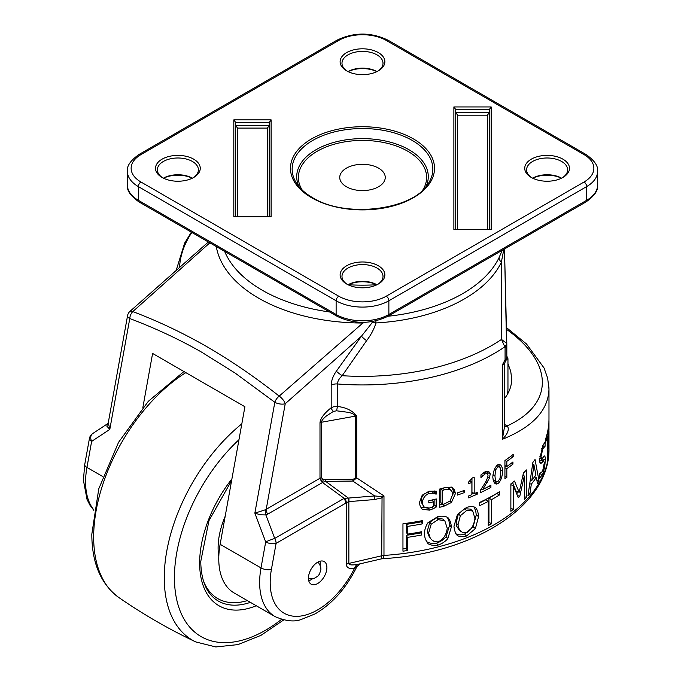 <?xml version="1.0" encoding="UTF-8"?>
<svg xmlns="http://www.w3.org/2000/svg" width="681" height="681" viewBox="0 0 681 681"><rect width="100%" height="100%" fill="white"/><g stroke="black" fill="none" stroke-linecap="round" stroke-linejoin="round"><path stroke-width="1.02" d="M142.874 407.451L152.595 353.448L244.905 406.736L220.133 544.315A74.595 43.065 120 0 0 234.213 593.015L275.09 616.62C285.705 621.157 294.43 622.102 301.266 619.463L314.997 613.93C332.413 603.775 346.391 588.001 356.904 566.601L354.486 568.405A7.457 5.559 82.3 0 1 357.814 564.302L357.559 564.353C351.89 565.349 348.987 565.043 348.859 563.425L348.859 501.616L374.201 499.582A7.457 3.235 -90.9 0 0 374.652 495.938L348.851 498.032A7.457 2.707 81.9 0 1 348.859 501.616L348.638 501.642A7.457 2.639 -102.2 0 0 348.391 498.109L344.807 498.245A7.457 3.924 55.9 0 1 346.374 502.757L348.638 501.642M317.661 583.54A13.058 7.534 -60 0 1 311.14 584.187A13.058 7.534 -60 0 1 311.14 569.112A13.058 7.534 -60 0 1 324.19 561.57A13.058 7.534 -60 0 1 326.19 572.031A13.058 7.534 -60 0 1 317.661 583.54M356.904 566.601L359.874 563.877L357.814 564.302M321.321 481.271L322.513 482.284L325.688 481.39A3.728 1.166 85.8 0 1 325.756 479.611L322.505 479.049A3.728 2.069 -62.4 0 0 321.321 481.271L319.993 478.258A3.728 2.154 180 0 1 320.7 477.943A3.728 2.154 180 0 1 321.517 477.73L321.517 422.237C321.602 420.535 323.373 418.338 326.837 415.648L333.443 411.409A3.728 1.762 52.3 0 1 331.187 407.732C324.122 413.418 320.393 418.432 319.993 422.773L319.993 478.258L265.326 509.805L254.856 513.133L260.474 514.819L265.862 514.93L267.607 514.223L322.522 482.523L344.169 498.347L274.715 538.441A7.457 0.468 159.4 0 0 265.692 541.906L261.01 567.911A74.595 43.065 120 0 0 275.09 616.62M92.88 433.456A7.457 5.269 -123.5 0 0 92.659 433.601L92.659 433.601A7.457 7.457 0 0 0 89.424 438.496L84.742 464.51A7.457 3.218 10.2 0 0 86.947 467.421L91.629 441.407A7.457 5.269 -123.5 0 1 92.659 433.601L107.538 423.752L106.815 426.11L109.811 429.396L129.773 318.538C155.566 328.31 179.486 339.496 201.533 352.094L235.217 373.137L274.818 402.284A7.457 3.788 -51.7 0 1 279.184 396.121C255.698 377.546 231.676 361.109 207.118 346.808C182.534 332.737 157.754 320.998 132.786 311.592L209.833 242.836M129.773 318.538A7.457 4.733 -69.3 0 1 132.778 311.592A7.457 2.945 47.7 0 0 129.884 311.43L129.884 311.43A7.457 7.457 0 0 0 127.568 315.626A7.457 3.218 10.2 0 0 129.773 318.538M89.424 438.496A7.457 3.218 10.2 0 0 91.629 441.407L109.811 429.396L108.305 422.603L127.568 315.626M265.326 509.805A7.457 4.256 -104.1 0 0 265.862 514.93L274.715 538.441A7.457 4.307 60 0 1 276.103 543.361L345.556 503.259A7.457 4.307 -120 0 0 345.199 500.85A7.457 4.307 -120 0 0 344.169 498.347L344.807 498.245M267.607 514.223A7.457 4.307 -120 0 1 266.586 511.72A7.457 4.307 -120 0 1 266.22 509.303L285.237 403.739A7.457 2.945 -132.3 0 0 279.184 396.121L362.888 323.007L366.216 322.258M374.201 499.582L382.041 497.845L381.683 558.812L383.335 558.36L383.973 555.432L383.973 495.93L356.733 477.9A3.728 2.154 0 0 0 356.112 477.917A3.728 2.154 0 0 0 355.508 478.002L353.15 479.279L325.756 479.611M507.958 363.603L510.75 371.358L511.686 378.968C511.661 386.118 509.167 392.784 504.212 398.947M312.204 578.995A13.058 7.534 -60 0 1 311.072 579.727A13.058 7.534 -60 0 1 308.731 580.731M320.002 561.221A13.058 7.534 -60 0 1 320.232 565.094M323.347 479.373L322.513 482.284A10.241 5.303 -82.6 0 0 322.522 482.523M370.813 321.798L372.737 321.968L361.449 336.201L336.337 371.222A7.457 0.868 -145.3 0 0 342.185 375.699L366.591 340.67A7.457 1.226 36.8 0 1 361.449 336.201L285.237 403.739A7.457 3.218 10.2 0 1 274.818 402.284L254.856 513.133L265.692 541.906A7.457 3.218 10.2 0 0 276.103 543.361L271.421 569.367A67.138 38.757 -60 0 0 296.78 616.348A67.138 38.757 -60 0 0 354.486 568.405C349.2 569.044 346.493 567.699 346.374 564.379A7.457 4.307 180 0 1 347.531 563.825A7.457 4.307 180 0 1 348.859 563.425L382.041 555.713A7.457 4.307 180 0 1 382.986 555.534A7.457 4.307 180 0 1 383.973 555.432A186.483 107.666 180 0 0 548.98 448.481C550.197 505.779 473.397 553.781 382.799 558.65M381.224 496.585L382.041 497.845L382.986 496.858A15.161 6.895 126.9 0 1 383.973 495.93L381.224 496.585L374.652 495.938L352.826 481.058L356.733 477.9L356.733 416.014C352.443 410.592 346.016 407.417 337.461 406.489L334.073 406.574L331.187 407.732L331.187 385.191A7.457 4.307 180 0 1 334.073 384.152A7.457 4.307 180 0 1 337.461 383.965C337.623 381.156 339.198 378.406 342.185 375.699A183.036 105.674 180 0 0 501.488 339.436L505.072 347.412A7.457 4.307 -0 0 0 506.4 346.076A7.457 4.307 -0 0 0 506.826 344.637L506.826 344.637A7.457 4.307 -0 0 0 506.826 344.543L506.57 343.25L501.488 339.436L501.335 262.262A7.457 5.874 25.5 0 1 499.122 257.512A141.725 81.822 180 0 1 388.008 316.248M504.212 426.102A11.185 6.461 120 0 0 507.149 425.931L504.212 424.237M504.212 363.909L504.212 428.621L502.348 439.322C532.831 426.961 548.375 410.2 548.98 389.038L548.92 386.868M505.072 347.412L505.072 359.832L502.348 364.914L504.204 363.654M497.828 464.723L499.505 464.382L500.961 465.302L502.11 467.481L502.646 471.184C502.297 477.066 500.688 481.254 497.828 483.748L496.117 484.097L494.602 483.152L493.376 480.931L492.797 477.194C493.214 471.329 494.891 467.175 497.828 464.723M477.355 492.244L477.355 494.108A186.483 107.666 180 0 1 468.562 497.845L468.562 495.981A186.483 107.666 0 0 0 471.882 494.627L471.882 482.378A186.483 107.666 180 0 1 468.562 483.731L468.562 482.063L472.333 477.968A186.483 107.666 0 0 0 474.197 477.177L474.197 493.64A186.483 107.666 0 0 0 477.355 492.244M451.486 487.085L454.363 489.818L455.444 493.512L451.452 502.45L444.412 506.017A186.483 107.666 180 0 1 439.756 507.285L439.756 489.009A186.483 107.666 0 0 0 444.361 487.758L451.486 487.085M433.295 508.716L429.456 510.137L422.186 509.26L420.168 506.17L419.411 502.672L422.203 495.198L429.473 491.18L436.257 491.146L436.257 494.083A186.483 107.666 180 0 1 436.019 494.142L433.414 493.231L429.149 493.35C425.378 494.934 423.114 497.828 422.356 502.033L422.884 504.774L424.297 507.183L429.353 508.052L433.627 506.477L433.627 501.752A186.483 107.666 180 0 1 428.809 502.859L428.809 500.722A186.483 107.666 0 0 0 436.334 498.96L436.334 506.945L433.295 508.716L432.18 507.149M464.638 490.269L464.638 492.482A186.483 107.666 180 0 1 457.445 495.07L457.445 492.848A186.483 107.666 0 0 0 464.638 490.269M490.916 485.238L490.916 487.358A186.483 107.666 180 0 1 480.573 492.627L480.573 490.039L484.702 483.629C486.77 479.994 487.877 477.253 488.013 475.415L487.187 473.55L485.144 473.857L481.058 477.441A186.483 107.666 180 0 1 480.939 477.5L480.939 474.895L485.902 471.414L488.89 471.686L490.235 473.806L489.401 478.207L482.735 489.469A186.483 107.666 0 0 0 490.916 485.238M487.255 473.584L484.744 471.984L487.255 473.584M513.193 454.44L513.193 456.602A186.483 107.666 180 0 1 506.826 461.36L506.826 466.511A186.483 107.666 0 0 0 512.938 461.956L512.938 464.119A186.483 107.666 180 0 1 506.826 468.673L506.826 477.466A186.483 107.666 180 0 1 504.927 478.786L504.927 460.518A186.483 107.666 0 0 0 513.193 454.44M548.929 443.382A186.483 107.666 180 0 1 548.98 446.064A186.483 107.666 180 0 1 548.903 449.196L548.903 421.786A186.483 107.666 0 0 0 548.98 418.653L548.98 389.038M548.963 420.279A186.483 107.666 180 0 1 548.98 421.897A186.483 107.666 180 0 1 548.98 422.458L548.98 429.966A186.483 107.666 0 0 0 548.98 429.405L548.98 421.897M548.929 429.966A186.483 107.666 180 0 1 548.98 432.648A186.483 107.666 180 0 1 548.98 433.21L548.98 443.382A186.483 107.666 0 0 0 548.98 442.82L548.98 432.648M539.599 473.576L542.57 471.397L544.366 462.629L543.404 460.756L541.838 462.893L540.237 463.54L539.573 459.786L542.783 445.697L545.081 441.867L545.081 446.217A186.483 107.666 180 0 1 545.013 446.404L542.859 448.685L540.969 456.849L542.195 458.679L543.915 456.279C544.791 455.512 545.268 456.559 545.336 459.428L544.715 466.97L542.655 474.368L539.497 478.326L539.497 473.755A186.483 107.666 0 0 0 539.599 473.576L539.565 473.618M539.786 460.228L543.778 460.526L539.59 460.501M545.013 446.404L542.621 446.072M539.633 458.585L542.195 458.679M543.915 456.279L544.434 455.947M526.473 469.941L526.473 497.351A186.483 107.666 180 0 1 524.302 499.599L524.302 475.985L519.765 496.372A186.483 107.666 180 0 1 518.284 497.692L513.355 485.749L513.355 509.362A186.483 107.666 180 0 1 510.869 511.286L510.869 483.885A186.483 107.666 0 0 0 514.478 481.05L519.177 492.303L523.425 473.057A186.483 107.666 0 0 0 526.473 469.941M456.883 535.028L457.445 535.572C455.461 533.504 454.304 530.371 453.98 526.183L457.47 514.444L466.596 507.405C470.213 506.349 473.142 506.366 475.398 507.481C477.219 509.397 478.275 512.444 478.581 516.624L475.398 528.601L466.596 535.973C463.003 537.028 459.956 536.9 457.445 535.572L457.164 535.326M422.28 520.642L422.28 523.885A186.483 107.666 180 0 1 407.298 526.413L407.298 534.142A186.483 107.666 0 0 0 421.658 531.733L421.658 534.977A186.483 107.666 180 0 1 407.298 537.386L407.298 550.58A186.483 107.666 180 0 1 402.956 551.167L402.956 523.757A186.483 107.666 0 0 0 422.28 520.642M447.8 517.526C449.835 519.646 451.026 522.804 451.367 527.017L447.8 538.654C445.144 541.65 441.892 543.796 438.036 545.081C434.078 545.753 430.741 545.294 428.017 543.71L425.284 539.097L424.263 533.947C424.621 529.58 425.88 525.792 428.043 522.582L438.036 516.513C442.02 515.84 445.28 516.172 447.8 517.526L448.268 517.969M491.52 523.8A186.483 107.666 180 0 1 488.26 525.562L488.26 501.395A186.483 107.666 180 0 1 479.722 505.634L479.722 502.391A186.483 107.666 0 0 0 499.411 491.759L499.411 495.002A186.483 107.666 180 0 1 491.52 499.633L491.52 523.8L488.941 522.25A182.755 105.512 180 0 1 488.26 522.616M529.997 493.393A186.483 107.666 180 0 1 527.962 495.725L532.874 462.433A186.483 107.666 0 0 0 535.036 459.513L539.003 480.803A186.483 107.666 180 0 1 537.428 483.365A1955.977 1071.741 -156.2 0 0 536.356 477.347A186.483 107.666 180 0 1 531.316 484.148A1955.977 1718.257 59.4 0 1 529.997 493.393L528.396 492.942M547.899 457.641A186.483 107.666 180 0 1 547.371 460.194L547.371 436.036A186.483 107.666 180 0 1 545.558 442.446L545.558 439.202A186.483 107.666 0 0 0 548.775 423.752L548.775 426.996A186.483 107.666 180 0 1 547.899 433.474L547.899 457.641L547.371 457.606M348.851 498.032A7.465 6.904 100.9 0 0 348.391 498.109L325.688 481.39L352.826 481.058A3.728 1.447 93.1 0 1 353.15 479.279M333.443 411.409L336.584 410.796L337.461 406.489L337.461 383.965A186.483 107.666 0 0 0 504.979 346.74A7.457 5.559 -17.8 0 0 506.57 343.25M372.958 321.466A7.457 3.133 120.9 0 0 372.737 321.968A7.457 1.507 -166.5 0 0 375.997 322.939A144.023 83.15 0 0 0 501.335 262.262L503.829 249.374M366.591 340.67C370.813 335.248 373.954 329.34 375.997 322.939A7.457 0.57 -93.1 0 1 375.878 320.87M216.286 246.556A146.926 84.827 0 0 0 362.888 323.007L362.888 322.368M506 360.462A7.457 7.457 0 0 0 506.826 357.057A7.457 4.307 0 0 1 505.072 359.832L506 360.462L504.127 364.08M504.212 426.263A11.185 5.908 123.9 0 0 507.507 426.238A7.151 1.949 -125.1 0 0 507.149 425.931C554.3 404.301 554.028 362.999 506.519 329.349M502.348 364.914L502.348 439.322C507.668 434.018 509.388 429.66 507.507 426.238M336.584 410.796L346.501 412.107C350.962 412.618 353.967 413.946 355.508 416.108A3.728 2.154 180 0 1 356.112 416.031A3.728 2.154 180 0 1 356.733 416.014M498.586 464.399L499.488 466.655M495.87 481.671L494.193 482.625M475.781 492.95L477.355 494.108M473.508 493.104A182.755 105.512 180 0 1 471.882 493.819M470.256 481.084L471.882 482.378M471.967 479.135L471.967 491.912L474.197 493.64M452.201 487.426L453.58 491.639L452.593 495.708M450.073 500.986L451.452 502.45M442.258 504.221A182.755 105.512 180 0 1 439.756 504.91M428.111 508.12L420.994 507.226L420.33 506.553M434.776 490.924L434.776 492.108L436.257 494.083M434.776 492.108A182.755 105.512 180 0 1 434.546 492.159L436.019 494.142M434.546 492.159L431.992 491.239L433.414 493.231M431.992 491.239L429.668 491.137M424.501 493.41L421.999 496.883L421.164 499.999L421.854 503.216L423.591 506.315M432.324 499.931L433.627 501.752M434.861 499.326L434.861 504.962L436.334 506.945M434.861 504.962L433.627 505.728M462.867 490.924L464.638 492.482M489.077 486.243L490.916 487.358M482.122 489.06A182.755 105.512 180 0 1 480.786 489.724M481.246 474.606L482.735 475.627M487.392 471.218L487.553 473.899M487.69 477.134L489.401 478.207M485.817 481.612L487.187 482.497M481.51 488.635L482.735 489.469M511.388 455.844L513.193 456.602M504.979 460.484L506.826 461.36M504.927 465.617L506.826 466.511M511.133 463.361L512.938 464.119M505.762 466.008A182.755 105.512 180 0 1 504.927 466.613M504.927 467.779L506.826 468.673M504.927 476.572L506.826 477.466M539.88 462.569L541.838 462.893M542.68 445.927L545.081 446.217M541.684 458.926L541.65 460.228M523.187 474.163L523.187 475.619M524.302 496.67L526.473 497.351M522.897 475.525L524.302 475.985M517.424 491.648L516.862 494.168M517.407 495.504L519.765 496.372M510.869 484.71L513.355 485.749M510.869 508.315L513.355 509.362M512.58 482.557L516.045 491.137L519.177 492.303M474.095 506.928L475.781 511.303L476.257 514.938L473.142 526.89L464.519 534.185C460.994 535.215 458.007 535.062 455.546 533.725M421.088 520.871L422.28 523.885M421.088 521.842A182.755 105.512 180 0 1 406.404 524.319L407.298 526.413M406.404 524.319L406.404 532.048L407.298 534.142M420.475 531.963L421.658 534.977M420.475 532.934A182.755 105.512 180 0 1 406.404 535.292L407.298 537.386M406.404 535.292L406.404 548.486L407.298 550.58M406.404 548.486A182.755 105.512 180 0 1 402.956 548.963M447.4 517.279L449.051 521.433L449.588 525.119L446.098 536.739C443.493 539.718 440.301 541.846 436.53 543.115C432.648 543.761 429.379 543.293 426.706 541.693L426.17 541.157M479.722 502.842A182.755 105.512 180 0 0 485.749 499.803L488.26 501.395M496.67 493.427L499.411 495.002M496.67 493.538A182.755 105.512 180 0 1 488.941 498.083L491.52 499.633M488.941 498.083L488.941 522.25M534.849 476.411L534.951 477.032M536.909 480.394L539.003 480.803M534.474 476.93L536.356 477.347M529.801 483.74L531.316 484.148M546.554 435.968L547.371 436.036M547.218 433.431L547.899 433.474M502.212 250.31L499.122 257.512M493.121 480.071L496.074 481.782L495.496 481.152L497.828 481.722L500.075 478.402L500.612 472.495L500.067 467.26L496.747 465.2M440.854 488.72L440.854 502.51L442.446 504.459A186.483 107.666 0 0 0 444.489 503.889L449.996 501.054L452.746 494.363L451.946 491.461L450.132 489.511L444.489 489.818A186.483 107.666 180 0 1 442.446 490.388L442.446 504.459M451.086 490.243L448.379 487.605L445.953 487.375M456.1 522.982L456.653 526.158L458.9 529.58L462.68 532.61L466.621 532.806C471.32 529.92 474.078 525.068 474.904 518.267L472.699 510.929L470.392 509.107L464.536 508.767L458.398 513.891L456.1 522.982L458.007 524.838L458.577 527.996L460.782 531.325M443.544 519.228L436.555 517.696L429.813 522.174L427.31 531.018L428.46 535.419L431.311 539.48L434.257 541.548L438.062 541.923C443.254 539.531 446.319 534.977 447.247 528.269L444.787 520.693L438.062 519.663L431.192 524.174L428.63 533.027L430.256 538.169M500.067 467.26L497.828 466.757L495.513 470.069L494.959 475.951L495.496 481.152L493.053 479.764M441.033 488.669L442.446 490.388M448.013 487.468L449.758 489.367M472.699 510.929L466.621 510.554L460.356 515.73L458.007 524.838M531.827 480.394A186.483 107.666 0 0 0 535.904 474.895L533.93 464.765L531.827 480.394L530.363 480.003M532.593 464.433L533.93 464.765M346.408 186.739A22.754 13.135 180 0 1 339.742 177.452A22.754 13.135 180 0 1 362.496 164.308A22.754 13.135 180 0 1 385.25 177.452A22.754 13.135 180 0 1 371.205 189.582A22.754 13.135 180 0 1 346.408 186.739M378.321 52.59A22.379 12.922 0 0 0 346.672 52.59A22.379 12.922 0 0 0 346.672 70.867A22.379 12.922 0 0 0 378.321 70.867A22.379 12.922 0 0 0 378.321 52.59M347.361 71.241A20.515 11.841 180 0 1 341.981 63.248A20.515 11.841 180 0 1 354.648 52.309A20.515 11.841 180 0 1 377.002 54.872A20.515 11.841 180 0 1 383.011 63.248A20.515 11.841 180 0 1 377.632 71.241M376.951 71.59A20.515 11.841 0 0 0 348.051 71.59M348.11 71.624A22.379 12.922 180 0 1 376.882 71.624M532.721 178.209A22.379 12.922 180 0 1 561.493 178.209M561.561 178.175A20.515 11.841 0 0 0 532.661 178.175M531.972 177.826A20.515 11.841 180 0 1 526.592 169.833A20.515 11.841 180 0 1 532.602 161.457A20.515 11.841 180 0 1 554.955 158.894A20.515 11.841 180 0 1 567.622 169.833A20.515 11.841 180 0 1 562.242 177.826M531.282 159.175A22.379 12.922 0 0 0 531.282 177.443A22.379 12.922 0 0 0 562.932 177.452A22.379 12.922 0 0 0 562.932 177.443A22.379 12.922 0 0 0 562.932 159.175A22.379 12.922 0 0 0 531.282 159.175M348.11 284.794A22.379 12.922 180 0 1 376.882 284.794M376.951 284.76A20.515 11.841 0 0 0 348.051 284.76M347.361 284.411A20.515 11.841 180 0 1 341.981 276.418A20.515 11.841 180 0 1 354.648 265.479A20.515 11.841 180 0 1 377.002 268.042A20.515 11.841 180 0 1 383.011 276.418A20.515 11.841 180 0 1 377.632 284.411M378.321 265.76A22.379 12.922 0 0 0 346.672 265.76A22.379 12.922 0 0 0 346.672 284.028L346.672 284.028A22.379 12.922 0 0 0 378.321 284.028A22.379 12.922 0 0 0 378.321 265.76M163.5 178.209A22.379 12.922 180 0 1 192.272 178.209M192.34 178.175A20.515 11.841 0 0 0 163.44 178.175M162.75 177.826A20.515 11.841 180 0 1 157.371 169.833A20.515 11.841 180 0 1 177.886 157.992A20.515 11.841 180 0 1 198.401 169.833A20.515 11.841 180 0 1 193.021 177.826M193.71 177.452A22.379 12.922 0 0 0 193.71 177.443A22.379 12.922 0 0 0 193.71 159.175A22.379 12.922 0 0 0 162.061 159.175A22.379 12.922 0 0 0 162.061 177.443A22.379 12.922 0 0 0 193.71 177.452L193.71 177.443M237.55 216.422L237.55 128.105L235.686 125.508L235.686 122.461L233.821 119.865L233.821 216.762L271.123 216.762L271.123 119.865L269.259 122.461L269.259 216.422M237.55 128.105L267.386 128.105L269.259 125.508L235.686 125.508M235.686 216.422L235.686 122.461L269.259 122.461L269.259 125.508M487.443 115.183L489.307 112.586L455.742 112.586L457.606 115.183L487.443 115.183L487.443 229.335M489.307 229.335L489.307 109.539L489.307 229.335M491.171 106.943L453.878 106.943L453.878 229.684L491.171 229.684L491.171 106.943L489.307 109.539L455.742 109.539L455.742 229.335M453.878 106.943L455.742 109.539M507.949 358.657L506.349 359.67M507.558 394.086A145.462 83.976 0 0 0 507.958 387.881L507.958 358.708L506.826 356.103M220.133 544.315L261.01 567.911A7.457 3.218 10.2 0 0 271.421 569.367M93.901 510.009A74.595 43.065 -60 0 1 86.947 467.421L102.771 476.555M345.556 503.259L346.374 502.757L346.374 564.379M336.337 371.222C333.094 375.844 331.383 380.5 331.187 385.191M355.508 478.002L355.508 416.108L321.517 422.237A3.728 2.154 0 0 0 320.7 422.45A3.728 2.154 0 0 0 319.993 422.773M322.505 479.049L321.517 477.73M329.578 311.966A141.725 81.822 180 0 1 224.645 251.383M506.817 344.297L504.502 248.991L506.826 357.057A7.457 4.307 0 0 0 506.826 356.955L506.826 344.739M179.58 266.85A183.036 105.674 180 0 1 191.855 232.451M500.509 470.103L502.646 471.184M495.121 482.267L497.828 483.748M453.58 491.639L455.444 493.512M442.973 504.315L444.412 506.017M428.145 508.179L429.456 510.137M420.994 507.226L422.186 509.26M428.008 491.639L429.149 493.35M421.164 499.999L422.356 502.033M483.544 472.801L485.144 473.857M487.69 472.52L490.243 474.087M539.497 473.882L542.655 474.368M543.864 466.86L544.715 466.97M541.787 448.524L542.859 448.685M539.888 456.653L540.969 456.849M541.684 459.003L545.336 459.428M476.257 514.938L478.581 516.624M473.142 526.89L475.398 528.601M464.519 534.185L466.596 535.973M449.588 525.119L451.367 527.017M446.098 536.739L447.8 538.654M436.53 543.115L438.036 545.081M426.706 541.693L428.017 543.71M348.221 284.743A141.725 81.822 0 0 0 362.879 285.16A141.725 81.822 0 0 0 376.78 284.743M492.976 474.819L494.959 475.951M494.457 469.464L495.513 470.069M443.05 488.124L444.489 489.818M458.398 513.891L460.356 515.73M464.536 508.767L466.621 510.554M470.494 509.192L472.52 510.793M427.31 531.018L428.63 533.027M429.813 522.174L431.192 524.174M436.555 517.696L438.062 519.663M140.967 154.604A3.728 2.154 60 0 0 139.103 154.425C130.514 160.469 126.615 166.113 127.407 171.357A37.293 21.537 0 0 0 138.328 186.585A3.728 2.154 -60 0 1 140.967 182.014A33.565 19.383 180 0 1 140.967 154.604L338.763 40.409A33.565 19.383 180 0 1 386.229 40.409L584.034 154.604A3.728 2.154 -60 0 1 585.898 154.425L388.102 40.23A3.728 2.154 120 0 0 386.229 40.409M584.034 154.604A33.565 19.383 180 0 1 584.034 182.014L386.229 296.209A33.565 19.383 180 0 1 338.763 296.209A3.728 2.154 120 0 0 336.125 300.781L336.125 314.486A3.728 2.154 120 0 0 336.899 316.188L139.103 201.993A3.728 2.154 -60 0 1 138.328 200.291A37.293 21.537 180 0 1 127.407 185.062L127.407 171.357M584.034 182.014A3.728 2.154 60 0 1 586.664 186.585L586.664 200.291L388.868 314.486A37.293 21.537 180 0 1 336.125 314.486L138.328 200.291L138.328 186.585L336.125 300.781A37.293 21.537 0 0 0 388.868 300.781L586.664 186.585A37.293 21.537 0 0 0 597.595 171.357L597.595 185.062A37.293 21.537 180 0 1 586.664 200.291A3.728 2.154 60 0 1 585.898 201.993C594.487 195.949 598.386 190.305 597.595 185.062M338.763 296.209L140.967 182.014M386.229 296.209A3.728 2.154 60 0 1 388.868 300.781L388.868 314.486A3.728 2.154 60 0 1 388.102 316.188L585.898 201.993M139.103 154.425L336.899 40.23A3.728 2.154 60 0 1 338.763 40.409M267.386 128.105L267.386 216.422M271.123 119.865L233.821 119.865M233.821 216.762L271.123 216.762M457.606 229.335L457.606 115.183M453.878 229.684L491.171 229.684M302.211 190.05A64.116 37.021 180 0 1 362.496 140.431A64.116 37.021 180 0 1 422.79 190.05M425.897 186.747A65.785 37.983 0 0 0 362.496 138.626A65.785 37.983 0 0 0 299.104 186.747M296.695 183.512A70.347 40.613 180 0 1 362.496 128.539A70.347 40.613 180 0 1 428.306 183.512C413.461 210.003 345.659 218.661 312.502 197.618C305.437 193.506 300.159 188.799 296.695 183.512M311.575 197.711A72.016 41.575 0 0 0 432.06 179.069A72.016 41.575 0 0 0 343.854 128.147A72.016 41.575 0 0 0 311.575 197.711M506.826 356.538L506.817 357.465M183.93 371.537L148.313 401.313L118.562 442.318L98.779 488.779L91.816 534.21C91.901 563.068 100.873 584.153 118.741 597.458A136.328 78.707 -60 0 1 93.663 537.045A136.328 78.707 -60 0 1 185.828 372.635M118.741 597.458C143.214 614.39 168.897 629.227 195.805 641.945A136.328 78.707 -60 0 1 164.257 577.803A136.328 78.707 -60 0 1 241.823 423.854M281.525 619.387A128.888 74.408 -60 0 1 174.438 577.607A128.888 74.408 -60 0 1 238.971 439.705M231.889 478.99A93.246 53.833 120 0 0 199.644 563.059A93.246 53.833 120 0 0 256.252 605.741M250.387 602.353A89.509 51.679 -60 0 1 218.184 600.991C206.964 594.377 201.142 581.225 200.733 561.536L208.973 520.616L231.625 480.488M225.173 516.292A61.537 35.531 120 0 0 218.107 547.83A61.537 35.531 120 0 0 218.805 556.411M247.331 600.591A87.645 50.607 -60 0 1 203.389 580.816M107.538 423.752L108.305 422.603M93.85 510.35L89.892 505.098L87.032 499.403L83.405 480.224L84.742 464.51M359.857 563.885L381.683 558.812M208.36 241.985L129.926 311.404M548.98 448.481L548.98 446.064M506.477 327.612L526.507 343.982L544.051 367.987L547.652 378.142L548.971 388.979M191.352 232.161L184.645 243.074L176.43 269.616M318.172 561.944L320.7 566.592L320.913 569.571L319.491 574.049L317.831 576.177L313.864 578.612L308.45 578.782M336.899 316.188C353.967 324.377 371.034 324.377 388.102 316.188M139.103 201.993C130.514 195.949 126.615 190.305 127.407 185.062M336.899 40.23C353.967 32.041 371.034 32.041 388.102 40.23M597.595 171.357C598.31 166.002 594.411 160.358 585.898 154.425M283.679 619.957L260.925 635.373L237.958 644.601L215.826 646.95L195.805 641.945"/></g></svg>
